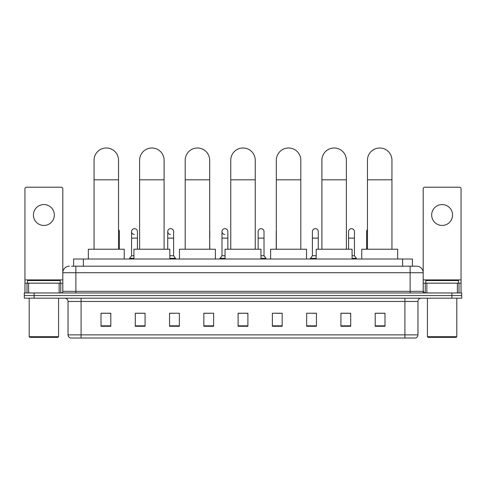 <?xml version="1.0" encoding="UTF-8"?>
<svg xmlns="http://www.w3.org/2000/svg" width="486" height="486" viewBox="0 0 486 486"><rect width="100%" height="100%" fill="white"/><g stroke="black" fill="none" stroke-linecap="round" stroke-linejoin="round"><path stroke-width="0.73" d="M73.593 266.194L73.593 259.014L412.407 259.014L412.407 266.194M71.782 266.194L414.37 266.194M71.63 266.194L75.877 266.194L75.877 272.719L62.816 272.719L62.816 291.327A1.634 1.634 0 0 1 61.187 292.961M69.346 266.194A6.531 6.531 0 0 0 62.816 272.719L62.816 188.829A1.634 1.634 0 0 0 61.187 187.201L26.584 187.201A1.634 1.634 0 0 0 24.95 188.829L24.95 283.168L28.625 283.168L28.625 292.961M416.654 266.194A6.531 6.531 0 0 1 423.185 272.719L410.123 272.719L410.123 266.194L416.557 266.194M457.375 292.961L457.375 283.168L461.05 283.168L461.05 292.961L461.05 188.829A1.634 1.634 0 0 0 459.416 187.201L424.813 187.201A1.634 1.634 0 0 0 423.185 188.829L423.185 291.327L424.813 292.961M34.093 292.961L24.3 292.961L24.3 295.567L34.093 295.567L24.3 295.567L24.3 298.179L34.093 298.179L34.093 295.567L451.907 295.567L34.093 295.567L34.093 292.961L451.907 292.961L451.907 295.567L461.7 295.567L451.907 295.567L451.907 298.179L34.093 298.179M461.7 292.961L461.7 295.567L461.7 292.961L451.907 292.961M417.96 334.872C417.869 336.433 417.085 337.478 415.609 338.007L404.905 338.007L404.905 334.872L417.96 334.872L417.96 301.448A3.262 3.262 0 0 1 421.222 298.179M404.905 338.007L70.391 338.007A3.262 3.262 0 0 1 68.04 334.872L68.04 301.448C67.846 299.461 66.758 298.374 64.778 298.179M384.991 326.282L384.991 313.227L375.198 313.227L375.198 326.282L384.991 326.282M350.716 326.282L350.716 313.227L340.923 313.227L340.923 326.282L350.716 326.282M316.447 326.282L316.447 313.227L306.654 313.227L306.654 326.282L316.447 326.282M282.172 326.282L282.172 313.227L272.379 313.227L272.379 326.282L282.172 326.282M110.802 326.282L110.802 313.227L101.009 313.227L101.009 326.282L110.802 326.282M145.077 326.282L145.077 313.227L135.284 313.227L135.284 326.282L145.077 326.282M179.346 326.282L179.346 313.227L169.553 313.227L169.553 326.282L179.346 326.282M213.621 326.282L213.621 313.227L203.828 313.227L203.828 326.282L213.621 326.282M247.896 326.282L247.896 313.227L238.104 313.227L238.104 326.282L247.896 326.282M461.7 298.179L461.7 295.567L461.7 298.179L451.907 298.179M312.073 313.294L316.447 313.294M348.237 313.294L345.886 313.294M203.828 313.294L210.098 313.294M169.553 313.294L173.927 313.294M140.114 313.294L137.763 313.294M275.902 313.294L282.172 313.294M247.896 313.294L238.104 313.294M145.077 313.294L135.284 313.294M110.802 313.294L101.009 313.294M350.716 313.294L340.923 313.294M384.991 313.294L375.198 313.294M43.886 204.563A10.443 10.443 0 0 0 33.437 215.012A10.443 10.443 0 0 0 43.886 225.455A10.443 10.443 0 0 0 54.329 215.012A10.443 10.443 0 0 0 43.886 204.563M59.146 292.961L59.146 283.168L28.625 283.168M59.146 283.168L62.816 283.168M24.95 292.961L24.95 283.168M57.919 337.351L29.846 337.351L29.196 336.701L58.575 336.701L57.919 337.351M29.196 298.179L29.196 336.701M58.575 298.179L58.575 336.701M60.203 283.168L60.203 280.556L27.562 280.556L27.562 283.168M94.053 249.221L94.053 160.234A12.241 12.241 0 0 1 106.294 147.993A12.241 12.241 0 0 1 118.535 160.234A12.241 12.241 0 0 0 106.294 147.993M118.535 249.221L118.535 160.234M124.252 259.014L124.252 249.221L88.343 249.221L88.343 259.014M139.622 249.221L139.622 160.234A12.241 12.241 0 0 1 151.863 147.993A12.241 12.241 0 0 1 164.104 160.234A12.241 12.241 0 0 0 151.863 147.993M164.104 249.221L164.104 160.234M169.814 259.014L169.814 249.221L133.911 249.221L133.911 259.014M185.19 249.221L185.19 160.234A12.241 12.241 0 0 1 197.431 147.993A12.241 12.241 0 0 1 209.673 160.234A12.241 12.241 0 0 0 197.431 147.993M209.673 249.221L209.673 160.234M215.383 259.014L215.383 249.221L179.48 249.221L179.48 259.014M230.759 249.221L230.759 160.234A12.241 12.241 0 0 1 243 147.993A12.241 12.241 0 0 1 255.241 160.234A12.241 12.241 0 0 0 243 147.993M255.241 249.221L255.241 160.234M260.952 259.014L260.952 249.221L225.048 249.221L225.048 259.014M276.327 249.221L276.327 160.234A12.241 12.241 0 0 1 288.569 147.993A12.241 12.241 0 0 1 300.81 160.234A12.241 12.241 0 0 0 288.569 147.993M300.81 249.221L300.81 160.234M306.52 259.014L306.52 249.221L270.617 249.221L270.617 259.014M321.896 249.221L321.896 160.234A12.241 12.241 0 0 1 334.137 147.993A12.241 12.241 0 0 1 346.378 160.234A12.241 12.241 0 0 0 334.137 147.993M346.378 249.221L346.378 160.234M352.089 259.014L352.089 249.221L316.186 249.221L316.186 259.014M367.465 249.221L367.465 160.234A12.241 12.241 0 0 1 379.706 147.993A12.241 12.241 0 0 1 391.947 160.234A12.241 12.241 0 0 0 379.706 147.993M391.947 249.221L391.947 160.234M397.657 259.014L397.657 249.221L361.748 249.221L361.748 259.014M119.356 249.221L119.356 238.122L118.535 238.122M118.535 229.562A2.94 2.94 0 0 1 119.356 231.591L119.356 238.122M134.312 234.525A2.94 2.94 0 0 1 131.56 231.591A2.94 2.94 0 0 1 134.683 228.657A2.94 2.94 0 0 1 137.435 231.591L137.435 238.122L131.56 238.122L131.56 231.591M133.911 255.745L131.56 255.745L131.56 238.122M137.435 249.221L137.435 238.122M131.56 255.745L129.604 258.358L129.604 259.014M133.911 258.358L129.604 258.358M170.483 234.525A2.94 2.94 0 0 1 167.731 231.591A2.94 2.94 0 0 1 170.847 228.657A2.94 2.94 0 0 1 173.605 231.591L173.605 238.122L167.731 238.122L167.731 231.591M173.605 238.122L173.605 255.745L169.814 255.745M167.731 249.221L167.731 238.122M173.605 255.745L175.561 258.358L169.814 258.358M175.561 258.358L175.561 259.014M209.77 249.221L209.673 238.122M209.673 230.838A2.94 2.94 0 0 1 209.77 231.591L209.77 238.122M224.732 234.525A2.94 2.94 0 0 1 221.981 231.591A2.94 2.94 0 0 1 225.103 228.657A2.94 2.94 0 0 1 227.855 231.591L227.855 238.122L221.981 238.122L221.981 231.591M225.048 255.745L221.981 255.745L221.981 238.122M227.855 249.221L227.855 238.122M221.981 255.745L220.018 258.358L220.018 259.014M225.048 258.358L220.018 258.358M258.145 231.591A2.94 2.94 0 0 1 261.268 228.657A2.94 2.94 0 0 1 264.02 231.591L264.02 238.122L258.145 238.122L258.145 231.591M264.02 238.122L264.02 255.745L260.952 255.745M258.145 249.221L258.145 238.122M264.02 255.745L265.982 258.358L260.952 258.358M265.982 258.358L265.982 259.014M276.23 249.221L276.23 231.591A2.94 2.94 0 0 1 276.327 230.838M312.395 231.591A2.94 2.94 0 0 1 315.517 228.657A2.94 2.94 0 0 1 318.269 231.591L318.269 238.122L312.395 238.122L312.395 231.591M316.186 255.745L312.395 255.745L312.395 238.122M318.269 249.221L318.269 238.122M312.395 255.745L310.439 258.358L310.439 259.014M316.186 258.358L310.439 258.358M348.565 231.591A2.94 2.94 0 0 1 351.688 228.657A2.94 2.94 0 0 1 354.44 231.591L354.44 238.122L348.565 238.122L348.565 231.591M354.44 238.122L354.44 255.745L352.089 255.745M348.565 249.221L348.565 238.122M354.44 255.745L356.396 258.358L352.089 258.358M356.396 258.358L356.396 259.014M366.644 249.221L366.644 231.591A2.94 2.94 0 0 1 367.465 229.562M442.114 204.563A10.443 10.443 0 0 0 431.671 215.012A10.443 10.443 0 0 0 442.114 225.455A10.443 10.443 0 0 0 452.563 215.012A10.443 10.443 0 0 0 442.114 204.563M457.375 283.168L426.854 283.168L426.854 292.961M423.185 283.168L426.854 283.168M423.185 292.961L423.185 291.327L410.123 291.327L410.123 272.719L75.877 272.719L75.877 291.327L410.123 291.327L410.123 292.961M456.154 337.351L428.081 337.351L427.425 336.701L456.804 336.701L456.154 337.351M427.425 298.179L427.425 336.701M456.804 298.179L456.804 336.701M458.438 283.168L458.438 280.556L425.797 280.556L425.797 283.168M83.385 266.194L83.385 259.014M402.615 266.194L402.615 259.014M75.877 292.961L75.877 291.327L62.816 291.327M404.905 298.179L404.905 301.448L68.04 301.448M417.96 301.448L404.905 301.448L404.905 334.872L81.095 334.872L81.095 338.007M68.04 334.872L81.095 334.872L81.095 298.179M247.896 325.833L238.104 325.833M213.621 325.833L203.828 325.833M179.346 325.833L169.553 325.833M145.077 325.833L135.284 325.833M110.802 325.833L101.009 325.833M282.172 325.833L272.379 325.833M316.447 325.833L306.654 325.833M350.716 325.833L340.923 325.833M384.991 325.833L375.198 325.833M62.816 279.9L24.95 279.9M62.791 291.612L62.791 283.168M60.75 283.168L60.75 292.961M24.98 283.168L24.98 292.961M27.016 292.961L27.016 283.168M94.053 179.82L118.535 179.82M139.622 179.82L164.104 179.82M185.19 179.82L209.673 179.82M230.759 179.82L255.241 179.82M276.327 179.82L300.81 179.82M321.896 179.82L346.378 179.82M367.465 179.82L391.947 179.82M367.465 238.122L366.644 238.122M461.05 279.9L423.185 279.9M461.02 292.961L461.02 283.168M458.984 283.168L458.984 292.961M423.209 283.168L423.209 291.612M425.25 292.961L425.25 283.168"/></g></svg>

